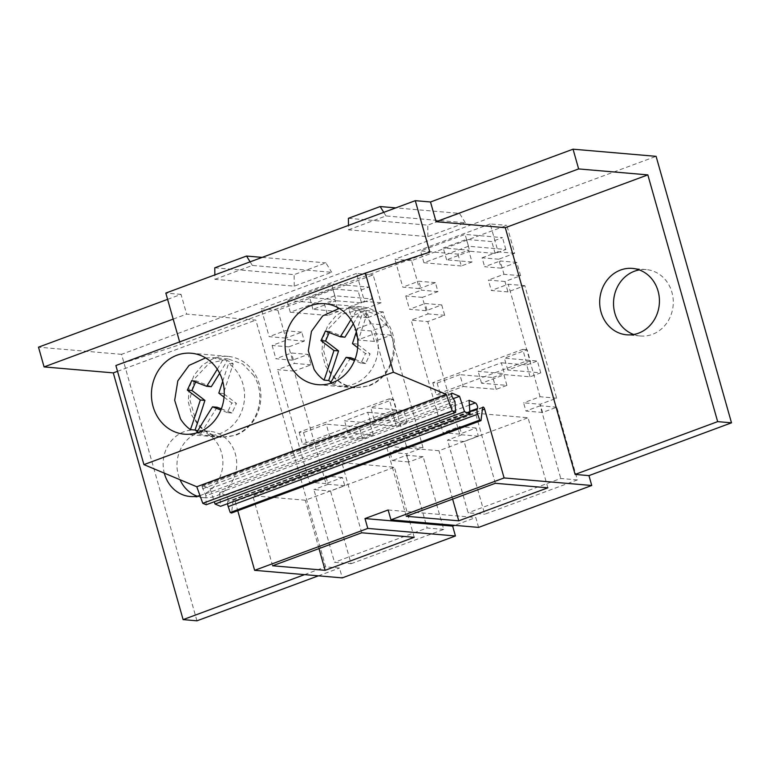 <?xml version="1.0" encoding="UTF-8"?>
<svg xmlns="http://www.w3.org/2000/svg" width="770" height="770" viewBox="0 0 770 770"><rect width="100%" height="100%" fill="white"/><g stroke="black" fill="none" stroke-linecap="round" stroke-linejoin="round"><path stroke-width="0.58" stroke-dasharray="3.85 2.89" d="M167.6 299.357L181.046 294.381L186.629 314.122L255.833 320.079L325.652 566.826L339.493 568.019L342.284 577.885M173.192 319.098L186.629 314.122M196.947 620.812L121.544 354.335L656.098 156.339M121.544 354.335L38.5 347.174M181.046 294.381L165.82 293.062M348.521 229.816L385.982 215.947L465.33 222.78L427.879 236.66L348.521 229.816L348.483 225.408M214.888 279.317L252.348 265.448L331.697 272.282L294.236 286.151L214.888 279.317L214.849 274.909M117.521 371.313L255.833 320.079M482.626 407.686L233.175 500.076A2.079 0.857 -110.3 0 1 233.512 499.48A2.079 0.857 -110.3 0 1 235.158 501.511L237.766 510.722M233.175 500.076L231.52 513.032M227.593 503.696A5.939 2.435 -110.3 0 1 227.805 501.453L469.816 411.324M469.402 405.097L225.86 495.303A3.253 1.328 -110.3 0 1 227.679 497.738A3.253 1.328 -110.3 0 1 228.026 500.875M225.86 495.303L219.623 492.685L220.528 506.313M451.538 394.269L202.077 486.669A1.559 0.635 -110.3 0 1 202.289 485.514A1.559 0.635 -110.3 0 1 202.539 485.533L210.104 488.7L214.31 501.742M202.077 486.669L205.898 495.774L455.359 403.384M206.216 504.745L205.898 495.774M115.885 365.519L180.382 344.508L429.833 252.108M179.641 341.899L180.382 344.508M478.603 527.402L475.802 517.527L454.714 525.342M318.405 575.825L339.493 568.019M633.7 334.498A33.322 29.847 -85.1 0 0 640.534 335.999A33.322 29.847 -85.1 0 0 671.912 292.234A33.322 29.847 -85.1 0 0 646.261 269.596A33.322 29.847 -85.1 0 0 639.264 269.914M441.73 304.93L444.675 315.334L427.783 321.591L411.17 320.166L428.072 313.91L425.117 303.495L441.73 304.93L426.137 310.705L409.534 309.271L425.117 303.495M426.137 310.705L422.364 297.374L437.957 291.599L435.425 282.657L419.409 288.586L411.507 260.664L506.804 225.369L514.707 253.292L498.681 259.221L501.212 268.172L516.805 262.397L520.578 275.727L504.985 281.493L507.931 291.907L524.822 285.651L556.662 398.167L540.213 404.26L542.542 412.47L556.797 407.195L577.375 479.912L484.715 514.225L464.137 441.508L478.391 436.234L476.072 428.014L459.623 434.107L427.783 321.591M351.082 563.727L443.732 529.404L423.154 456.687L408.899 461.971L406.579 453.761L423.028 447.668L391.189 335.152L374.297 341.408L371.352 330.994L386.935 325.219L383.171 311.898L367.579 317.673L365.047 308.722L381.063 302.783L373.161 274.861L277.864 310.156L285.766 338.088L301.792 332.149L304.323 341.1L288.731 346.875L292.504 360.196L308.096 354.421L311.042 364.836L294.15 371.092L325.98 483.608L342.429 477.516L344.758 485.726L330.503 491.01L351.082 563.727L334.469 562.293L313.891 489.576L330.503 491.01M197.149 496.178A33.322 29.847 -85.1 0 0 203.992 497.69A33.322 29.847 -85.1 0 0 235.36 453.925A33.322 29.847 -85.1 0 0 209.709 431.287A33.322 29.847 -85.1 0 0 178.342 475.052A33.322 29.847 -85.1 0 0 180.036 479.739M252.348 265.448L250.115 261.848M214.782 267.806L294.13 274.64L325.883 262.878L331.697 272.282M294.236 286.151L294.13 274.64M262.147 257.392L325.883 262.878M304.564 574.632L325.652 566.826M199.959 495.534A33.322 29.847 -85.1 0 0 221.519 452.741A33.322 29.847 -85.1 0 0 195.869 430.093A33.322 29.847 -85.1 0 0 164.308 473.146M219.623 492.685L469.084 400.294M210.104 488.7L453.289 398.629M202.51 488.786L451.971 396.396M205.513 493.849L454.964 401.449M388.147 509.981L475.802 517.527M408.899 461.971L392.296 460.537L389.967 452.327L406.579 453.761M423.154 456.687L406.55 455.262L392.296 460.537M423.028 447.668L406.416 446.234L389.967 452.327M391.189 335.152L374.576 333.718L357.684 339.974L374.297 341.408M406.416 446.234L374.576 333.718M371.352 330.994L354.739 329.56L357.684 339.974M386.935 325.219L370.332 323.785L354.739 329.56M383.171 311.898L366.558 310.464L370.332 323.785M367.579 317.673L350.966 316.239L366.558 310.464M365.047 308.722L348.435 307.288L350.966 316.239M381.063 302.783L364.46 301.359L356.558 273.437L373.161 274.861M348.435 307.288L364.46 301.359M277.864 310.156L261.261 308.731L356.558 273.437M285.766 338.088L269.163 336.654L261.261 308.731M301.792 332.149L285.179 330.715L269.163 336.654M304.323 341.1L287.711 339.666L285.179 330.715M288.731 346.875L272.118 345.441L287.711 339.666M292.504 360.196L275.891 358.762L291.483 352.987L308.096 354.421M272.118 345.441L275.891 358.762M311.042 364.836L294.429 363.401L291.483 352.987M294.15 371.092L277.537 369.658L294.429 363.401M325.98 483.608L309.376 482.174L277.537 369.658M342.429 477.516L325.825 476.081L309.376 482.174M344.758 485.726L328.145 484.301L325.825 476.081M328.145 484.301L313.891 489.576M443.732 529.404L427.129 527.979L334.469 562.293M406.55 455.262L427.129 527.979M414.222 537.306L394.394 467.236L341.87 462.712L252.781 495.707L305.305 500.231L394.394 467.236M361.698 532.782L341.87 462.712M318.992 548.606L305.305 500.231M272.609 565.777L252.781 495.707M213.627 358.368L202.577 364.932L194.088 375.211L189.131 388.013L188.303 401.834L191.672 415.078L198.872 426.214L209.055 433.924L221.028 437.331L235.408 435.358A40.618 36.383 -85.1 0 0 260.732 391.892A40.618 36.383 -85.1 0 0 228.007 356.394A40.618 36.383 -85.1 0 0 213.627 358.368M465.33 222.78L459.517 213.386L395.79 207.89M385.982 215.947L383.758 212.347M348.415 218.305L427.774 225.148L459.517 213.386M427.879 236.66L427.774 225.148M369.042 385.857A40.618 36.383 -85.1 0 0 394.365 342.39A40.618 36.383 -85.1 0 0 361.64 306.903A40.618 36.383 -85.1 0 0 347.26 308.876L336.221 315.44L327.722 325.72L322.774 338.511L321.937 352.342L325.315 365.586L332.505 376.713L342.689 384.432L354.662 387.83L369.042 385.857M547.865 487.814L528.037 417.735L475.514 413.211L386.415 446.205L438.939 450.739L528.037 417.735M495.341 483.281L475.514 413.211M452.625 499.104L438.939 450.739M406.252 516.285L386.415 446.205M504.985 281.493L488.373 280.068L491.327 290.483L507.931 291.907M520.578 275.727L503.965 274.293L488.373 280.068M516.805 262.397L500.202 260.972L503.965 274.293M501.212 268.172L484.609 266.738L500.202 260.972M498.681 259.221L482.078 257.796L484.609 266.738M514.707 253.292L498.094 251.857L490.192 223.935L506.804 225.369M482.078 257.796L498.094 251.857M411.507 260.664L394.894 259.23L490.192 223.935M419.409 288.586L402.797 287.152L394.894 259.23M435.425 282.657L418.822 281.223L402.797 287.152M437.957 291.599L421.354 290.175L418.822 281.223M422.364 297.374L405.761 295.95L421.354 290.175M405.761 295.95L409.534 309.271M444.675 315.334L428.072 313.91M459.623 434.107L443.01 432.682L411.17 320.166M476.072 428.014L459.459 426.59L443.01 432.682M478.391 436.234L461.788 434.8L459.459 426.59M464.137 441.508L447.534 440.084L468.112 512.801L484.715 514.225M461.788 434.8L447.534 440.084M577.375 479.912L560.762 478.478L468.112 512.801M556.797 407.195L540.184 405.761L560.762 478.478M542.542 412.47L525.929 411.045L523.61 402.825L540.213 404.26M540.184 405.761L525.929 411.045M556.662 398.167L540.049 396.733L523.61 402.825M524.822 285.651L508.219 284.226L491.327 290.483M540.049 396.733L508.219 284.226M324.305 303.63L327.664 315.469L338.348 311.513L334.998 299.665L309.627 297.48L332.784 288.904L358.166 291.089L368.849 287.133L331.485 283.909L286.94 300.406L324.305 303.63L334.998 299.665M327.664 315.469L290.29 312.254L334.834 295.747L372.208 298.972L361.515 302.928L336.144 300.743L332.784 288.904M338.348 311.513L312.976 309.328L336.144 300.743M290.29 312.254L286.94 300.406M312.976 309.328L309.627 297.48M361.515 302.928L358.166 291.089M372.208 298.972L368.849 287.133M334.834 295.747L331.485 283.909M457.948 254.129L461.297 265.977L471.991 262.012L468.641 250.173L443.26 247.988L466.428 239.403L491.799 241.588L502.492 237.632L465.119 234.407L420.574 250.914L457.948 254.129L468.641 250.173M461.297 265.977L423.923 262.753L468.478 246.256L505.842 249.47L495.149 253.436L469.777 251.251L466.428 239.403M471.991 262.012L446.61 259.827L469.777 251.251M423.923 262.753L420.574 250.914M446.61 259.827L443.26 247.988M495.149 253.436L491.799 241.588M505.842 249.47L502.492 237.632M468.478 246.256L465.119 234.407M329.579 436.003L362.574 438.842L373.257 434.886L347.886 432.692L371.053 424.116L396.425 426.301L407.118 422.345L374.133 419.496L396.848 411.084L392.469 410.708L302.485 444.04L306.864 444.415L329.579 436.003L326.23 424.155L303.515 432.567L299.135 432.191L389.11 398.87L392.469 410.708M407.118 422.345L403.769 410.497L370.774 407.657L393.499 399.245L396.848 411.084M374.133 419.496L370.774 407.657M393.499 399.245L389.11 398.87M299.135 432.191L302.485 444.04M303.515 432.567L306.864 444.415M362.574 438.842L359.215 426.994L326.23 424.155M359.215 426.994L369.908 423.038L344.536 420.853L367.704 412.277L371.053 424.116M373.257 434.886L369.908 423.038M347.886 432.692L344.536 420.853M396.425 426.301L393.075 414.462L367.704 412.277M393.075 414.462L403.769 410.497M463.222 386.502L496.207 389.341L506.901 385.385L481.529 383.2L504.687 374.624L530.058 376.809L540.752 372.844L507.767 370.004L530.482 361.592L526.103 361.207L436.118 394.538L440.507 394.914L463.222 386.502L459.873 374.663L437.148 383.075L432.769 382.7L522.753 349.368L526.103 361.207M540.752 372.844L537.402 361.005L504.417 358.156L527.132 349.744L530.482 361.592M507.767 370.004L504.417 358.156M527.132 349.744L522.753 349.368M432.769 382.7L436.118 394.538M437.148 383.075L440.507 394.914M496.207 389.341L492.858 377.502L459.873 374.663M492.858 377.502L503.551 373.546L478.17 371.352L501.337 362.776L504.687 374.624M506.901 385.385L503.551 373.546M481.529 383.2L478.17 371.352M530.058 376.809L526.709 364.961L501.337 362.776M526.709 364.961L537.402 361.005M221.356 408.86A1004.609 899.841 -85.1 0 1 231.991 413.009L236.448 403.422A964.329 863.757 -85.1 0 1 223.425 393.508L233.204 363.815A39.049 34.977 -85.1 0 0 227.294 360.524L222.674 360.119L212.934 357.675L205.6 357.906M233.204 363.815L228.594 363.421A39.049 34.977 -85.1 0 1 238.681 374.287A39.049 34.977 -85.1 0 1 239.624 415.954A39.049 34.977 -85.1 0 1 206.225 435.474A39.049 34.977 -85.1 0 1 196.446 433.01A1005.61 900.736 -85.1 0 1 196.494 432.933M253.908 375.596L242.762 364.027L228.161 358.984L209.017 363.401L194.762 378.503L189.815 399.611L195.705 420.179A39.049 34.977 -85.1 0 0 221.452 436.792A39.049 34.977 -85.1 0 0 254.851 417.273A39.049 34.977 -85.1 0 0 253.908 375.596M217.275 369.196A831.696 744.965 -85.1 0 0 222.674 360.119M219.642 373.277A831.696 744.965 -85.1 0 0 227.294 360.524M197.341 431.518A39.049 34.977 -85.1 0 0 201.066 433.414L196.446 433.01M217.102 407.243A1005.61 900.736 -85.1 0 0 201.066 433.414M195.58 382.036L196.398 380.938A1005.61 900.736 -85.1 0 0 211.278 386.694M223.425 393.508L218.815 393.114M222.713 381.285L228.594 363.421M224.051 397.147A964.329 863.757 -85.1 0 0 231.828 403.018L236.448 403.422M231.991 413.009L227.381 412.614L231.828 403.018M227.381 412.614A1004.609 899.841 -85.1 0 0 220.884 410.054M196.398 380.938L191.788 380.534M354.989 359.359A1004.609 899.841 -85.1 0 1 365.625 363.517L370.081 353.921A964.329 863.757 -85.1 0 1 357.068 344.017L366.847 314.324A39.049 34.977 -85.1 0 0 360.928 311.022L356.317 310.628L346.567 308.173L339.233 308.404M366.847 314.324L362.227 313.919A39.049 34.977 -85.1 0 1 372.324 324.786A39.049 34.977 -85.1 0 1 373.267 366.462A39.049 34.977 -85.1 0 1 339.868 385.982A39.049 34.977 -85.1 0 1 330.089 383.518A1005.61 900.736 -85.1 0 1 330.137 383.441M387.551 326.105L376.405 314.526L361.794 309.492L342.65 313.91L328.395 329.011L323.448 350.109L329.339 370.678A39.049 34.977 -85.1 0 0 355.095 387.291A39.049 34.977 -85.1 0 0 388.494 367.771A39.049 34.977 -85.1 0 0 387.551 326.105M350.908 319.694A831.696 744.965 -85.1 0 0 356.317 310.628M353.286 323.785A831.696 744.965 -85.1 0 0 360.928 311.022M330.975 382.016A39.049 34.977 -85.1 0 0 334.7 383.912L330.089 383.518M350.735 357.752A1005.61 900.736 -85.1 0 0 334.7 383.912M329.214 332.544L330.032 331.437A1005.61 900.736 -85.1 0 0 344.912 337.202M357.068 344.017L352.448 343.613M356.346 331.793L362.227 313.919M357.694 347.655A964.329 863.757 -85.1 0 0 365.471 353.526L370.081 353.921M365.625 363.517L361.014 363.113L365.471 353.526M361.014 363.113A1004.609 899.841 -85.1 0 0 354.518 360.562M330.032 331.437L325.421 331.042M235.158 501.511L482.338 409.958M469.844 411.806L227.805 501.453M202.539 485.533L451.567 393.297M482.973 407.089L233.512 499.48M451.749 393.123L202.289 485.514M209.709 431.287L195.869 430.093M203.992 497.69L190.151 496.496M221.028 437.331L184.348 434.164M228.007 356.394L191.326 353.238M640.534 335.999L626.703 334.806M646.261 269.596L632.42 268.403M361.64 306.903L324.959 303.736M354.662 387.83L317.991 384.673M228.161 358.984L212.934 357.675M221.452 436.792L206.225 435.474M361.794 309.492L346.567 308.173M355.095 387.291L339.868 385.982"/><path stroke-width="1.16" d="M318.405 575.825L196.947 620.812L183.106 619.619L113.286 372.882L44.082 366.915L38.5 347.174L167.6 299.357M44.082 366.915L173.192 319.098M179.641 341.899L165.82 293.062L415.28 200.672L429.833 252.108L365.336 273.119L393.383 372.218L446.234 394.346L452.24 410.911L202.78 503.301L206.216 504.745L455.676 412.345L454.964 401.449L451.971 396.396L451.538 394.269A1.559 0.635 -110.3 0 1 451.749 393.123A1.559 0.635 -110.3 0 1 452 393.143L459.555 396.309L464.503 411.632L215.042 504.023L220.528 506.313L469.979 413.923L464.503 411.632M237.766 510.722L254.629 570.329L367.781 528.422L364.99 518.557L388.147 509.981L390.948 519.846L478.603 527.402L591.745 485.495L588.954 475.619L731.5 422.826L656.098 156.339L573.053 149.188L430.507 201.981L415.28 200.672M113.286 372.882L117.521 371.313M254.629 570.329L342.284 577.885L455.436 535.978L452.644 526.112L454.714 525.342M482.338 409.958L484.619 409.12A2.079 0.857 -110.3 0 0 482.973 407.089A2.079 0.857 -110.3 0 0 482.626 407.686L480.971 420.641L231.52 513.032L230.22 512.493L228.228 506.593A5.939 2.435 -110.3 0 1 227.593 503.696M214.31 501.742L215.042 504.023M365.336 273.119L115.885 365.519L143.923 464.618L196.774 486.746L202.78 503.301M639.264 269.914A33.322 29.847 -85.1 0 0 614.893 313.361A33.322 29.847 -85.1 0 0 633.7 334.498M180.036 479.739A33.322 29.847 -85.1 0 0 197.149 496.178M250.115 261.848L246.535 256.044L262.147 257.392M214.849 274.909L214.782 267.806L246.535 256.044M183.106 619.619L304.564 574.632M164.308 473.146A33.322 29.847 -85.1 0 0 164.501 473.858A33.322 29.847 -85.1 0 0 190.151 496.496A33.322 29.847 -85.1 0 0 199.959 495.534M367.781 528.422L455.436 535.978M325.132 570.31L414.222 537.306L361.698 532.782L272.609 565.777L325.132 570.31L318.992 548.606M390.948 519.846L504.09 477.939L591.745 485.495M484.619 409.12L504.09 477.939M230.22 512.493L479.681 420.093L477.679 414.202A5.939 2.435 -110.3 0 1 477.265 409.053L469.844 411.806M480.971 420.641L479.681 420.093M469.979 413.923L469.084 400.294L475.321 402.903A3.253 1.328 -110.3 0 1 477.14 405.347A3.253 1.328 -110.3 0 1 477.477 408.485L477.265 409.053M453.289 398.629L459.555 396.309M455.676 412.345L452.24 410.911M196.774 486.746L446.234 394.346M143.923 464.618L393.383 372.218M310.579 305.709A40.618 36.383 -85.1 0 0 285.256 349.176A40.618 36.383 -85.1 0 0 317.991 384.673A40.618 36.383 -85.1 0 0 332.37 382.7A40.618 36.383 -85.1 0 0 357.694 339.233A40.618 36.383 -85.1 0 0 324.959 303.736A40.618 36.383 -85.1 0 0 310.579 305.709M176.946 355.211A40.618 36.383 -85.1 0 0 151.623 398.677A40.618 36.383 -85.1 0 0 184.348 434.164A40.618 36.383 -85.1 0 0 198.727 432.191A40.618 36.383 -85.1 0 0 224.051 388.735A40.618 36.383 -85.1 0 0 191.326 353.238A40.618 36.383 -85.1 0 0 176.946 355.211M364.99 518.557L452.644 526.112M505.293 227.689L575.113 474.426L717.659 421.633L647.84 174.886L505.293 227.689L436.089 221.722L578.636 168.928L647.84 174.886M430.507 201.981L436.089 221.722M588.954 475.619L575.113 474.426M601.052 312.168A33.322 29.847 -85.1 0 0 626.703 334.806A33.322 29.847 -85.1 0 0 658.071 291.05A33.322 29.847 -85.1 0 0 632.42 268.403A33.322 29.847 -85.1 0 0 601.052 312.168M573.053 149.188L578.636 168.928M458.766 520.809L547.865 487.814L495.341 483.281L406.252 516.285L458.766 520.809L452.625 499.104M731.5 422.826L717.659 421.633M383.758 212.347L380.168 206.543L395.79 207.89M348.483 225.408L348.415 218.305L380.168 206.543M205.6 357.906L189.083 365.384L177.822 380.842L174.684 400.333L180.478 418.861A39.049 34.977 -85.1 0 0 190.431 429.631A1005.61 900.736 -85.1 0 0 191.008 427.995A1005.61 900.736 -85.1 0 0 200.306 400.005A1005.61 900.736 -85.1 0 0 187.331 390.13L191.788 380.534A1005.61 900.736 -85.1 0 0 206.668 386.299A831.696 744.965 -85.1 0 0 217.275 369.196M219.642 373.277A831.696 744.965 -85.1 0 1 211.278 386.694L206.668 386.299M187.331 390.13L191.942 390.525A1005.61 900.736 -85.1 0 1 204.916 400.41A1005.61 900.736 -85.1 0 1 195.619 428.389A1005.61 900.736 -85.1 0 1 195.051 430.035A39.049 34.977 -85.1 0 0 197.341 431.518M221.356 408.86A1004.609 899.841 -85.1 0 0 217.102 407.243L212.491 406.849A1005.61 900.736 -85.1 0 0 196.494 432.933M191.942 390.525L195.58 382.036M224.051 397.147A964.329 863.757 -85.1 0 1 218.815 393.114L222.713 381.285M220.884 410.054A1004.609 899.841 -85.1 0 0 212.491 406.849M195.051 430.035L190.431 429.631M204.916 400.41L200.306 400.005M339.233 308.404L322.726 315.883L311.455 331.35L308.318 350.841L314.112 369.369A39.049 34.977 -85.1 0 0 324.074 380.139A1005.61 900.736 -85.1 0 0 324.642 378.494A1005.61 900.736 -85.1 0 0 333.949 350.514A1005.61 900.736 -85.1 0 0 320.965 340.629L325.421 331.042A1005.61 900.736 -85.1 0 0 340.302 336.798A831.696 744.965 -85.1 0 0 350.908 319.694M353.286 323.785A831.696 744.965 -85.1 0 1 344.912 337.202L340.302 336.798M320.965 340.629L325.585 341.033A1005.61 900.736 -85.1 0 1 338.559 350.908A1005.61 900.736 -85.1 0 1 329.262 378.888A1005.61 900.736 -85.1 0 1 328.684 380.534A39.049 34.977 -85.1 0 0 330.975 382.016M354.989 359.359A1004.609 899.841 -85.1 0 0 350.735 357.752L346.125 357.357A1005.61 900.736 -85.1 0 0 330.137 383.441M325.585 341.033L329.214 332.544M357.694 347.655A964.329 863.757 -85.1 0 1 352.448 343.613L356.346 331.793M354.518 360.562A1004.609 899.841 -85.1 0 0 346.125 357.357M328.684 380.534L324.074 380.139M338.559 350.908L333.949 350.514M228.228 506.593L477.679 414.202M469.816 411.324L477.477 408.485M475.321 402.903L469.402 405.097"/></g></svg>
